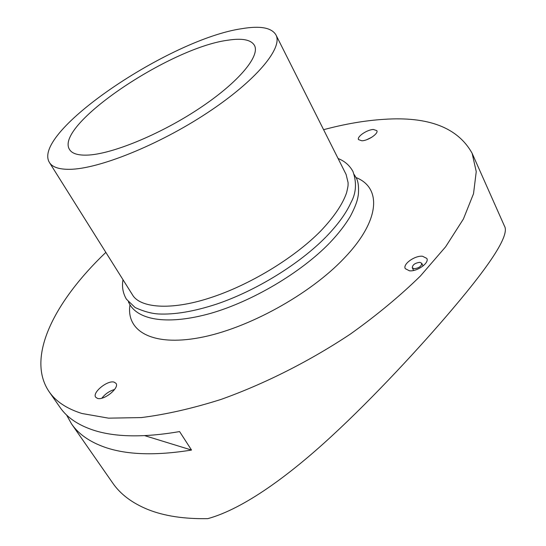 <?xml version="1.0" encoding="UTF-8"?>
<svg xmlns="http://www.w3.org/2000/svg" width="546" height="546" viewBox="0 0 546 546"><rect width="100%" height="100%" fill="white"/><g stroke="black" fill="none" stroke-linecap="round" stroke-linejoin="round"><path stroke-width="0.82" d="M86.93 155.125C77.785 155.378 71.997 153.528 69.567 149.57C53.795 125.696 169.594 47.761 227.812 40.22C242.171 37.974 251.044 39.694 254.45 45.4C260.408 56.04 238.295 82.671 198.928 108.695C159.671 134.746 111.091 154.498 86.93 155.125M323.601 129.695C344.758 124.003 364.837 120.55 383.838 119.342C428.405 116.271 457.835 127.587 472.119 153.283L476.242 171.642L473.525 193.7L463.411 218.994L445.638 246.778L420.372 276.051C400.02 295.952 376.726 315.267 350.477 334.009C309.589 361.186 264.598 383.879 220.959 399.447C192.397 408.469 165.827 414.516 141.257 417.581L108.524 418.154L81.927 413.493C66.721 408.695 55.774 401.419 49.085 391.653C25.539 357.064 55.139 300.675 105.849 252.388M49.085 391.653L60.087 407.452C66.96 417.485 78.058 425.047 93.38 430.146C115.11 437.23 143.851 437.708 179.586 431.579L191.53 450.054C155.89 455.787 127.122 454.893 105.235 447.379C89.81 441.987 78.556 434.138 71.492 423.832L66.571 415.001M472.119 153.283L504.443 226.044C509.718 234.377 492.417 262.012 452.552 308.961C421.915 345.256 373.717 397.42 331.866 435.961C289.544 475.136 243.905 508.722 207.835 518.639C184.193 519.069 164.244 516.031 147.986 509.541C132.193 503.105 120.434 494.267 112.701 483.019L71.492 423.832M241.98 28.658C260.292 25.587 271.615 27.669 275.948 34.91C283.176 47.891 256.122 80.699 207.18 112.933C158.36 145.188 98.362 169.171 69.533 169.321C59.023 169.41 52.327 167.151 49.454 162.531C30.74 132.651 170.243 38.862 241.98 28.658M361.834 140.779L358.524 139.612C356.661 136.712 367.185 129.579 373.437 129.477L376.849 130.651C378.733 133.531 368.038 140.766 361.834 140.779M371.819 137.223L366.762 139.694M97.441 398.375L95.693 397.208C91.94 392.663 107.548 379.955 114.121 382.132L115.991 383.347C119.792 387.817 103.945 400.73 97.441 398.375M114.599 389.469C109.453 391.004 105.207 393.905 101.863 398.177M409.425 270.802L405.282 268.659C402.552 264.203 414.783 255.412 422.508 256.245L426.815 258.422C429.572 262.858 417.096 271.765 409.425 270.802M419.874 262.333L421.751 263.288C421.505 266.291 418.966 268.106 414.127 268.741L412.285 267.786C412.51 264.79 415.042 262.974 419.874 262.333M144.724 435.66L191.53 450.054M354.245 174.604L355.972 177.532C381.729 187.558 380.542 220.352 344.198 258.183C309.896 294.526 247.358 328.876 199.72 337.674C151.904 346.642 125.914 330.972 129.975 304.839M326.371 236.527C337.933 224.57 346.137 213.254 350.962 202.566C356.21 193.031 356.872 182.664 352.948 171.471C349.624 165.397 344.669 161.084 338.083 158.517M275.948 34.91L346.116 174.481L348.109 182.712C347.891 185.64 348.676 183.886 346.601 192.697C342.724 204.088 334.091 216.858 320.714 230.992C293.919 258.251 249.085 285.374 209.568 298.02C170.059 310.892 139.735 307.651 132.494 294.854L49.454 162.531M329.238 243.386C300.621 272.802 252.32 301.372 210.715 313.349C168.345 325.198 139.517 320.284 129.996 304.866L128.385 301.863M325.873 237.039C299.385 264.025 256.231 290.636 216.878 304.02C194.199 311.459 174.693 314.769 158.36 313.964C151.317 313.52 143.578 311.384 135.142 307.548L126.379 299.14C122.905 293.147 121.778 286.677 122.993 279.716M421.751 263.288L423.061 265.97M412.285 267.786L413.609 270.461M355.972 177.532C358.094 180.624 358.906 186.179 358.401 194.192C357.76 198.328 357.2 203.112 350.464 216.093C345.386 224.734 338.472 233.668 329.723 242.888"/></g></svg>
